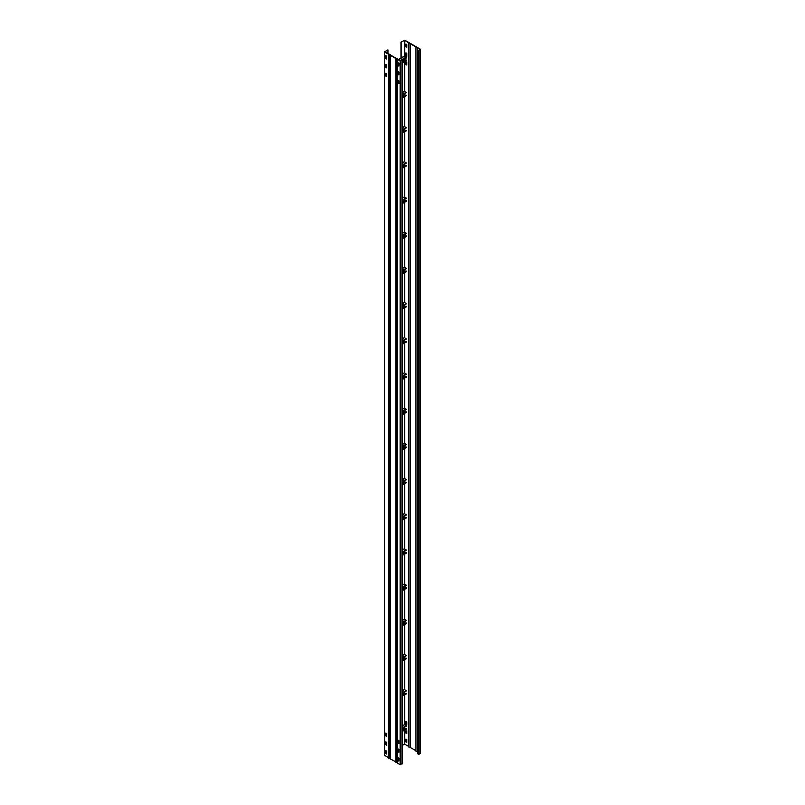 <?xml version="1.0" encoding="UTF-8"?>
<svg xmlns="http://www.w3.org/2000/svg" width="805" height="805" viewBox="0 0 805 805"><rect width="100%" height="100%" fill="white"/><g stroke="black" fill="none" stroke-linecap="round" stroke-linejoin="round"><path stroke-width="1.21" d="M417.735 751.699L417.242 751.548A1.006 0.584 180 0 1 415.974 750.813M420.431 753.017L419.113 754.194L417.735 753.812L417.735 50.011L418.902 50.282L420.291 49.427L417.242 47.747A1.006 0.584 0 0 1 415.923 47.203L415.923 750.995M417.735 50.011L419.113 50.393L420.431 49.226L404.885 40.25L400.981 42.102L404.684 40.371L408.86 42.907A1.006 0.584 0 0 0 410.137 43.641L415.974 47.012A1.006 0.584 0 0 0 415.923 47.203M415.923 750.652L410.137 747.442A1.006 0.584 180 0 1 408.86 746.708M408.789 42.735L408.789 746.537L404.684 744.162L402.289 745.37M405.951 44.034L406.817 44.587L406.807 47.435L405.901 46.881L405.901 44.064M405.951 52.828L406.817 53.392L406.807 56.239L405.901 55.676L405.901 52.858M405.951 61.633L406.817 62.186L406.807 65.034L405.901 64.47L405.901 61.653M405.951 721.441L406.817 721.994L406.807 724.842L405.901 724.279L405.901 721.471M405.951 730.236L406.817 730.789L406.807 733.637L405.901 733.083L405.901 730.266M405.951 739.03L406.817 739.594L406.807 742.441L405.901 741.878L405.901 739.06M406.102 44.124L406.102 46.76L406.817 47.233M406.102 52.919L406.102 55.555L406.817 56.028M406.102 61.713L406.102 64.36L406.817 64.823M406.102 721.522L406.102 724.168L406.817 724.631M406.102 730.326L406.102 732.963L406.817 733.436M406.102 739.121L406.102 741.757L406.817 742.23M401.182 57.93L401.182 42.212M400.981 58.051L400.981 42.102M398.898 758.24L398.847 761.087L397.982 760.524L397.982 757.716L398.898 758.24M387.97 49.84L384.569 51.983L400.115 60.949L402.148 60.194L401.484 59.399L401.937 60.073L400.316 60.838L397.559 59.117A1.006 0.584 0 0 0 396.291 58.383L390.455 55.012A1.006 0.584 0 0 0 389.177 54.277L384.71 51.772L387.97 49.84L387.97 53.714M398.183 757.767L398.183 760.413L398.898 760.876M398.183 748.972L398.183 751.608L398.898 752.081M398.183 740.177L398.183 742.814L398.898 743.287M398.183 80.369L398.183 83.006L398.898 83.478M398.183 71.565L398.183 74.211L398.898 74.674M398.183 62.77L398.183 65.406L398.898 65.879M402.148 763.573L400.115 764.75L397.257 762.969L397.288 59.268M397.257 762.546L390.143 758.863L390.173 55.163M398.898 752.262L397.982 751.729L397.992 748.881L398.898 749.445L398.847 752.283M398.898 743.458L397.982 742.935L397.992 740.087L398.898 740.64L398.847 743.488M398.898 83.65L397.982 83.126L397.992 80.279L398.898 80.832L398.847 83.68M398.898 74.855L397.982 74.322L397.992 71.474L398.898 72.037L398.847 74.885M398.898 66.06L397.982 65.527L397.992 62.679L398.898 63.243L398.847 66.08M401.282 59.52L401.282 60.456M385.998 750.733L385.998 753.369L386.702 753.842M385.998 741.938L385.998 744.575L386.702 745.048M385.998 733.134L385.998 735.78L386.702 736.243M385.998 73.325L385.998 75.972L386.702 76.435M385.998 64.531L385.998 67.167L386.702 67.64M385.998 55.736L385.998 58.373L386.702 58.846M390.143 758.441L384.569 755.362M386.702 754.013L385.786 753.49L385.806 750.642L386.702 751.206L386.652 754.044M386.702 745.219L385.786 744.695L385.806 741.848L386.702 742.401L386.652 745.249M386.702 736.424L385.786 735.891L385.806 733.043L386.702 733.607L386.652 736.454M386.702 76.616L385.786 76.083L385.806 73.235L386.702 73.798L386.652 76.646M386.702 67.811L385.786 67.288L385.806 64.44L386.702 65.004L386.652 67.841M386.702 59.017L385.786 58.493L385.806 55.646L386.702 56.199L386.652 59.047M404.583 58.986L405.489 60.224M402.289 62.076L406.263 59.952L402.289 62.77M398.334 59.691L404.502 56.008L406.263 58.02L402.289 60.315M406.263 59.952L402.289 62.247M398.898 64.209L398.183 64.621M398.898 64.028L398.183 64.44M404.583 94.175L405.489 95.413M402.289 97.264L406.263 95.151L402.289 97.958M402.289 92.595L404.502 91.196L406.263 92.746L402.289 95.503M406.263 95.151L402.289 97.435M404.583 129.364L405.489 130.601M402.289 132.453L406.263 130.34L402.289 133.147M402.289 127.784L404.502 126.385L406.263 127.935L402.289 130.692M406.263 130.34L402.289 132.624M404.583 164.562L405.489 165.79M402.289 167.641L406.263 165.528L402.289 168.336M402.289 162.982L404.502 161.574L406.263 163.123L402.289 165.88M406.263 165.528L402.289 167.812M404.583 199.751L405.489 200.988M402.289 202.83L406.263 200.717L402.289 203.524M402.289 198.171L404.502 196.772L406.263 198.312L402.289 201.069M406.263 200.717L402.289 203.011M404.583 234.939L405.489 236.177M402.289 238.018L406.263 235.905L402.289 238.713M402.289 233.359L404.502 231.961L406.263 233.5L402.289 236.257M406.263 235.905L402.289 238.2M404.583 270.128L405.489 271.366M402.289 273.207L406.263 271.094L402.289 273.911M402.289 268.548L404.502 267.149L406.263 268.689L402.289 271.446M406.263 271.094L402.289 273.388M404.583 305.316L405.489 306.554M402.289 308.396L406.263 306.282L402.289 309.1M402.289 303.737L404.502 302.338L406.263 303.888L402.289 306.645M406.263 306.282L402.289 308.577M404.583 340.505L405.489 341.743M402.289 343.594L406.263 341.471L402.289 344.288M402.289 338.925L404.502 337.526L406.263 339.076L402.289 341.833M406.263 341.471L402.289 343.765M404.583 375.694L405.489 376.931M402.289 378.783L406.263 376.67L402.289 379.477M402.289 374.114L404.502 372.715L406.263 374.265L402.289 377.022M406.263 376.67L402.289 378.954M404.583 410.882L405.489 412.12M402.289 413.971L406.263 411.858L402.289 414.666M402.289 409.302L404.502 407.904L406.263 409.453L402.289 412.21M406.263 411.858L402.289 414.142M404.583 446.081L405.489 447.318M402.289 449.16L406.263 447.047L402.289 449.854M402.289 444.501L404.502 443.102L406.263 444.642L402.289 447.399M406.263 447.047L402.289 449.331M404.583 481.269L405.489 482.507M402.289 484.348L406.263 482.235L402.289 485.043M402.289 479.689L404.502 478.291L406.263 479.83L402.289 482.587M406.263 482.235L402.289 484.53M404.583 516.458L405.489 517.696M402.289 519.537L406.263 517.424L402.289 520.231M402.289 514.878L404.502 513.479L406.263 515.019L402.289 517.776M406.263 517.424L402.289 519.718M404.583 551.646L405.489 552.884M402.289 554.726L406.263 552.612L402.289 555.43M402.289 550.067L404.502 548.668L406.263 550.207L402.289 552.965M406.263 552.612L402.289 554.907M404.583 586.835L405.489 588.073M402.289 589.914L406.263 587.801L402.289 590.618M402.289 585.255L404.502 583.856L406.263 585.406L402.289 588.163M406.263 587.801L402.289 590.095M404.583 622.024L405.489 623.261M402.289 625.113L406.263 622.99L402.289 625.807M402.289 620.444L404.502 619.045L406.263 620.595L402.289 623.352M406.263 622.99L402.289 625.284M404.583 657.212L405.489 658.45M402.289 660.301L406.263 658.188L402.289 660.996M402.289 655.632L404.502 654.234L406.263 655.783L402.289 658.54M406.263 658.188L402.289 660.472M404.583 692.411L405.489 693.638M402.289 695.49L406.263 693.377L402.289 696.184M402.289 690.821L404.502 689.422L406.263 690.972L402.289 693.729M406.263 693.377L402.289 695.661M404.583 727.599L405.489 728.837M402.289 730.678L406.263 728.565L402.289 731.373M402.289 726.019L404.502 724.621L406.263 726.16L402.289 728.917M406.263 728.565L402.289 730.849M417.543 751.588L417.543 47.787M410.429 747.483L410.429 43.681M415.903 46.841L415.903 750.642M417.242 751.548L417.242 47.747M420.431 49.638L420.431 753.43M419.113 754.194L419.113 50.393M418.399 50.393L418.399 754.194M404.684 744.162L404.684 730.065M404.684 728.565L404.684 727.539M404.684 724.631L404.684 694.866M404.684 693.377L404.684 692.35M404.684 689.442L404.684 659.677M404.684 658.188L404.684 657.162M404.684 654.254L404.684 624.489M404.684 622.99L404.684 621.963M404.684 619.065L404.684 589.3M404.684 587.801L404.684 586.775M404.684 583.877L404.684 554.112M404.684 552.612L404.684 551.586M404.684 548.688L404.684 518.923M404.684 517.424L404.684 516.397M404.684 513.499L404.684 483.735M404.684 482.235L404.684 481.209M404.684 478.301L404.684 448.546M404.684 447.047L404.684 446.02M404.684 443.112L404.684 413.347M404.684 411.858L404.684 410.832M404.684 407.924L404.684 378.159M404.684 376.67L404.684 375.643M404.684 372.735L404.684 342.97M404.684 341.471L404.684 340.445M404.684 337.547L404.684 307.782M404.684 306.282L404.684 305.256M404.684 302.358L404.684 272.593M404.684 271.094L404.684 270.067M404.684 267.169L404.684 237.405M404.684 235.905L404.684 234.879M404.684 231.981L404.684 202.216M404.684 200.717L404.684 199.69M404.684 196.782L404.684 167.027M404.684 165.528L404.684 164.502M404.684 161.594L404.684 131.829M404.684 130.34L404.684 129.313M404.684 126.405L404.684 96.64M404.684 95.151L404.684 94.125M404.684 91.217L404.684 61.452M404.684 59.952L404.684 58.926M404.684 56.028L404.684 40.371M404.382 40.371L404.382 56.078M404.382 61.633L404.382 91.267M404.382 96.821L404.382 126.466M404.382 132.01L404.382 161.654M404.382 167.199L404.382 196.843M404.382 202.387L404.382 232.031M404.382 237.576L404.382 267.22M404.382 272.764L404.382 302.408M404.382 307.963L404.382 337.597M404.382 343.151L404.382 372.785M404.382 378.34L404.382 408.165M404.382 413.529L404.382 443.354M404.382 448.717L404.382 478.552M404.382 483.906L404.382 513.741M404.382 519.094L404.382 548.93M404.382 554.283L404.382 584.118M404.382 589.481L404.382 619.307M404.382 624.67L404.382 654.495M404.382 659.859L404.382 689.684M404.382 695.047L404.382 724.882M404.382 730.236L404.382 744.162M410.137 747.442L410.137 43.641M397.429 763.2L397.429 59.399M400.115 60.949L400.115 764.75M400.82 764.75L400.82 60.949M402.148 60.194L402.148 763.985M396.382 58.534L396.382 762.335M395.788 58.453L395.788 762.255M390.314 759.095L390.314 55.293M384.569 755.774L384.569 51.983M388.674 54.348L388.674 758.149M389.268 54.428L389.268 758.23M404.583 59.781L402.289 61.1M398.797 63.122L398.183 63.474M406.263 60.425L402.289 62.71M398.898 64.672L398.183 65.084M398.183 65.145L398.898 64.732M386.702 66.413L385.998 66.815M385.998 66.885L386.702 66.473M398.395 59.731L404.734 56.068M406.062 57.155L401.826 59.6M401.282 59.912L399.994 60.647M400.518 60.868L401.282 60.425M402.248 59.872L406.263 57.558M398.183 63.736L398.898 63.323M402.289 61.361L404.704 59.962M404.583 94.97L402.289 96.288M406.263 95.614L402.289 97.898M402.289 92.666L404.734 91.257M406.062 92.344L402.289 94.517M402.289 95.03L406.263 92.746M402.289 96.55L404.704 95.151M404.583 130.158L402.289 131.487M406.263 130.802L402.289 133.097M402.289 127.854L404.734 126.445M406.062 127.532L402.289 129.706M402.289 130.229L406.263 127.935M402.289 131.738L404.704 130.35M404.583 165.347L402.289 166.675M406.263 165.991L402.289 168.285M402.289 163.043L404.734 161.634M406.062 162.721L402.289 164.894M402.289 165.417L406.263 163.123M402.289 166.927L404.704 165.538M404.583 200.536L402.289 201.864M406.263 201.18L402.289 203.474M402.289 198.231L404.734 196.823M406.062 197.909L402.289 200.083M402.289 200.606L406.263 198.312M402.289 202.115L404.704 200.727M404.583 235.734L402.289 237.052M406.263 236.368L402.289 238.662M402.289 233.43L404.734 232.011M406.062 233.098L402.289 235.271M402.289 235.795L406.263 233.5M402.289 237.304L404.704 235.915M404.583 270.923L402.289 272.241M406.263 271.567L402.289 273.851M402.289 268.618L404.734 267.2M406.062 268.286L402.289 270.46M402.289 270.983L406.263 268.689M402.289 272.503L404.704 271.104M404.583 306.111L402.289 307.43M406.263 306.755L402.289 309.04M402.289 303.807L404.734 302.388M406.062 303.485L402.289 305.659M402.289 306.172L406.263 303.888M402.289 307.691L404.704 306.292M404.583 341.3L402.289 342.618M406.263 341.944L402.289 344.228M402.289 338.996L404.734 337.587M406.062 338.674L402.289 340.847M402.289 341.36L406.263 339.076M402.289 342.88L404.704 341.481M404.583 376.488L402.289 377.807M406.263 377.132L402.289 379.427M402.289 374.184L404.734 372.775M406.062 373.862L402.289 376.036M402.289 376.549L406.263 374.265M402.289 378.068L404.704 376.67M404.583 411.677L402.289 413.005M406.263 412.321L402.289 414.615M402.289 409.373L404.734 407.964M406.062 409.051L402.289 411.224M402.289 411.747L406.263 409.453M402.289 413.257L404.704 411.868M404.583 446.866L402.289 448.194M406.263 447.51L402.289 449.804M402.289 444.561L404.734 443.153M406.062 444.239L402.289 446.413M402.289 446.936L406.263 444.642M402.289 448.445L404.704 447.057M404.583 482.054L402.289 483.382M406.263 482.698L402.289 484.992M402.289 479.75L404.734 478.341M406.062 479.428L402.289 481.601M402.289 482.125L406.263 479.83M402.289 483.634L404.704 482.245M404.583 517.253L402.289 518.571M406.263 517.887L402.289 520.181M402.289 514.948L404.734 513.53M406.062 514.616L402.289 516.79M402.289 517.313L406.263 515.019M402.289 518.823L404.704 517.434M404.583 552.441L402.289 553.76M406.263 553.085L402.289 555.37M402.289 550.137L404.734 548.718M406.062 549.805L402.289 551.989M402.289 552.502L406.263 550.207M402.289 554.021L404.704 552.622M404.583 587.63L402.289 588.948M406.263 588.274L402.289 590.558M402.289 585.326L404.734 583.907M406.062 585.004L402.289 587.177M402.289 587.69L406.263 585.406M402.289 589.21L404.704 587.811M404.583 622.818L402.289 624.137M406.263 623.462L402.289 625.747M402.289 620.514L404.734 619.105M406.062 620.192L402.289 622.366M402.289 622.879L406.263 620.595M402.289 624.398L404.704 623M404.583 658.007L402.289 659.335M406.263 658.651L402.289 660.945M402.289 655.703L404.734 654.294M406.062 655.381L402.289 657.554M402.289 658.067L406.263 655.783M402.289 659.587L404.704 658.198M404.583 693.196L402.289 694.524M406.263 693.84L402.289 696.134M402.289 690.891L404.734 689.483M406.062 690.569L402.289 692.743M402.289 693.266L406.263 690.972M402.289 694.775L404.704 693.387M404.583 728.384L402.289 729.712M406.263 729.028L402.289 731.322M386.702 735.015L385.998 735.428M385.998 735.488L386.702 735.086M402.289 726.08L404.734 724.671M406.062 725.758L402.289 727.931M402.289 728.455L406.263 726.16M402.289 729.964L404.704 728.575M420.572 49.427L420.572 753.228M408.809 43.098L408.809 746.889M397.257 762.969L397.257 59.168M402.289 763.784L402.289 59.983M390.143 758.863L390.143 55.062M384.428 755.573L384.428 51.772M385.998 66.694L386.702 66.282M398.234 59.63L404.502 56.008M398.183 65.205L398.898 64.792M402.289 62.83L406.183 60.586M402.289 92.474L404.502 91.196M402.289 98.029L406.183 95.775M402.289 127.663L404.502 126.385M402.289 133.217L406.183 130.963M402.289 162.852L404.502 161.574M402.289 168.406L406.183 166.152M402.289 198.05L404.502 196.772M402.289 203.595L406.183 201.351M402.289 233.239L404.502 231.961M402.289 238.783L406.183 236.539M402.289 268.427L404.502 267.149M402.289 273.972L406.183 271.728M402.289 303.616L404.502 302.338M402.289 309.16L406.183 306.916M402.289 338.804L404.502 337.526M402.289 344.349L406.183 342.105M402.289 373.993L404.502 372.715M402.289 379.547L406.183 377.293M402.289 409.182L404.502 407.904M402.289 414.736L406.183 412.482M402.289 444.37L404.502 443.102M402.289 449.925L406.183 447.671M402.289 479.569L404.502 478.291M402.289 485.113L406.183 482.869M402.289 514.757L404.502 513.479M402.289 520.302L406.183 518.058M402.289 549.946L404.502 548.668M402.289 555.49L406.183 553.246M402.289 585.134L404.502 583.856M402.289 590.679L406.183 588.435M402.289 620.323L404.502 619.045M402.289 625.867L406.183 623.623M402.289 655.512L404.502 654.234M402.289 661.066L406.183 658.812M402.289 690.7L404.502 689.422M402.289 696.255L406.183 694.001M385.998 735.307L386.702 734.895M402.289 725.889L404.502 724.621M402.289 731.443L406.183 729.199"/></g></svg>
